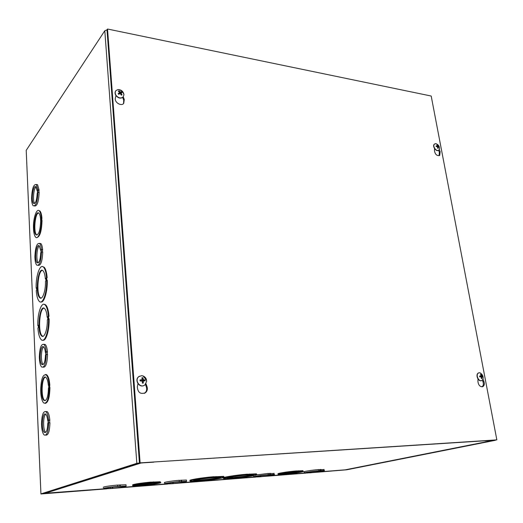 <?xml version="1.0" encoding="UTF-8"?>
<svg xmlns="http://www.w3.org/2000/svg" width="523" height="523" viewBox="0 0 523 523"><rect width="100%" height="100%" fill="white"/><g stroke="black" fill="none" stroke-linecap="round" stroke-linejoin="round"><path stroke-width="0.78" d="M47.188 317.304L47.652 316.892L47.77 319.409L47.312 319.815C47.6 329.68 44.207 338.904 41.526 335.858C36.433 331.582 39.728 303.105 44.71 308.681C45.985 310.074 46.809 312.95 47.188 317.304L47.671 317.317M43.925 308.184C39.362 308.537 37.839 332.393 42.16 335.871L42.932 336.341M47.9 316.677L48.018 319.193L48.482 318.788C48.946 331.458 44.579 343.506 41.14 339.584C39.421 337.708 38.342 333.857 37.904 328.019L38.336 327.646L38.231 325.201L37.8 325.581C37.375 313.185 41.637 300.987 45.194 304.994C46.841 306.811 47.9 310.564 48.364 316.265L47.9 316.677L48.541 316.69L48.639 318.788M48.482 318.788L49.123 318.801C49.508 329.974 46.116 341.31 42.84 340.212M37.8 325.581L38.244 325.587M44.109 304.334L45.828 305.014C47.475 306.831 48.534 310.584 49.005 316.284L48.364 316.265M49.005 316.284L48.541 316.69M42.579 266.586L44.233 267.273C45.749 268.979 46.717 272.463 47.148 277.733L46.691 278.19L46.789 280.158M47.148 277.733L46.063 278.158L46.181 280.609L47.266 280.184C47.658 291.403 44.122 303.157 40.853 301.941M38.689 210.501L39.957 211.024C40.964 212.194 41.618 214.535 41.918 218.058L41.716 220.366M41.918 218.058L41.01 218.359L41.121 220.699L42.03 220.392C41.67 231.166 39.931 236.893 36.819 237.573M43.71 344.265L45.272 344.507C46.364 345.67 47.083 348.102 47.43 351.802L47.227 354.352M46.266 354.352C45.893 363.72 44.35 367.937 41.624 366.989C40.506 365.806 39.781 363.328 39.447 359.563L39.336 357.059C39.696 347.743 41.252 343.559 43.997 344.494C45.089 345.657 45.802 348.089 46.148 351.796L45.959 354.587L47.554 354.359C47.247 363.224 45.789 367.506 43.174 367.205M36.211 184.449L37.578 184.73L39.055 189.947L38.852 192.196M37.944 192.104C37.447 201.917 35.852 206.461 33.165 205.735C32.406 204.839 31.91 203.068 31.674 200.407L31.576 198.171C32.06 188.424 33.655 183.906 36.368 184.606L37.839 189.823L37.656 192.484L39.16 192.229C38.709 201.715 37.166 206.297 34.525 205.997M105.077 488.881L42.226 493.79L138.425 463.234L153.69 461.999L140.223 462.862L136.83 463.332L40.938 493.895L26.215 150.343L104.803 30.733L107.006 29.889M39.467 243.345L40.912 243.626C41.775 244.607 42.343 246.581 42.618 249.556L42.422 251.916M41.487 251.857C41.036 261.539 39.447 265.965 36.728 265.122C35.839 264.122 35.263 262.108 35.002 259.075L34.897 256.741C35.335 247.124 36.93 242.724 39.676 243.541C40.539 244.522 41.101 246.496 41.376 249.471L41.193 252.184L42.736 251.936C42.337 261.206 40.814 265.684 38.166 265.383M45.717 411.509L47.318 411.706C48.587 412.987 49.417 415.759 49.816 420.015L49.607 422.695M48.632 422.728C48.319 431.841 46.822 435.921 44.135 434.966C42.847 433.645 42.01 430.828 41.624 426.507L41.513 423.898C41.814 414.837 43.317 410.784 46.024 411.745C47.286 413.033 48.109 415.805 48.508 420.061L48.312 422.904L49.94 422.682C49.685 431.279 48.286 435.43 45.73 435.129M45.475 374.514L46.946 374.998C48.417 376.534 49.371 379.796 49.809 384.784L49.6 387.406M49.28 387.412C48.914 398.905 47.044 404.076 43.677 402.939C42.167 401.357 41.199 398.029 40.781 392.95L40.67 390.4C41.023 378.998 42.906 373.867 46.305 374.998C47.77 376.54 48.724 379.803 49.155 384.797L48.959 387.621L49.933 387.399C49.724 397.473 48.129 402.802 45.141 403.383M48.842 385.006L49.489 384.993M49.809 384.784L49.155 384.797M48.482 387.935C48.142 397.192 46.606 401.344 43.893 400.383C39.506 396.931 41.742 372.991 46.037 377.528C47.214 378.75 47.992 381.352 48.358 385.32L48.678 385.111L48.802 387.726L48.482 387.935M48.358 385.32L48.685 385.32M45.416 377.148C41.618 377.769 40.853 397.598 44.533 400.37L45.148 400.729M26.215 150.343L40.925 493.967L106.855 488.828M312.107 472.635L346.742 469.791L495.366 440.294L487.194 440.621L494.412 440.359L345.88 469.857L314.401 472.374M109.653 488.613L111.804 488.443M114.857 488.201L167.641 484.037M170.237 483.827L172.178 483.677M175.055 483.448L255.727 477.081M258.035 476.904L259.689 476.773M262.324 476.564L305.962 473.119M308.106 472.949L304.399 473.099C302.117 472.897 311.754 471.308 319.017 470.7L324.142 470.484C326.372 470.7 316.768 472.276 309.616 472.877M304.857 473.132L264.703 476.296M254.466 477.1L177.591 483.167M166.085 484.069L117.505 487.9M41.01 218.359L41.624 218.418M40.676 221.236C40.199 231.003 38.597 235.487 35.884 234.703C32.132 231.29 35.335 208.899 38.977 213.345C39.781 214.273 40.31 216.123 40.565 218.902L40.676 221.236M41.415 220.34C41.703 230.153 38.094 240.273 35.557 237.076C34.525 235.88 33.858 233.48 33.57 229.885L33.465 227.597C33.191 217.967 36.734 207.736 39.343 210.972C40.349 212.142 41.003 214.482 41.304 218.006M38.499 212.979C35.034 213.319 33.322 231.983 36.492 234.749L36.97 235.095M46.063 278.158L46.691 278.19M45.481 281.309C45.776 291.187 42.278 300.758 39.643 297.639C34.727 293.377 38.297 265.331 43.095 270.881C44.259 272.182 45.017 274.85 45.364 278.864L45.815 278.406L45.932 280.858L45.481 281.309M46.632 280.151C47.096 292.828 42.598 305.321 39.212 301.3C37.643 299.542 36.656 295.966 36.25 290.566L36.675 290.141L36.571 287.755L36.146 288.186C35.714 275.798 40.108 263.141 43.612 267.24C45.122 268.946 46.089 272.431 46.514 277.7M36.146 288.186L36.59 288.206M42.35 270.384C37.885 270.659 36.094 294.188 40.264 297.659L40.997 298.136M45.364 278.864L45.841 278.89M46.429 374.625L46.102 374.834M45.05 304.458L44.723 304.602M46.116 374.507L45.789 374.631M45.697 414.229C42.978 416.053 42.906 430.357 45.619 432.318L45.71 432.39M48.142 422.989L47.828 423.166C47.534 430.076 46.37 433.142 44.324 432.371C40.853 429.723 42.383 410.803 45.795 414.308C46.743 415.269 47.377 417.334 47.704 420.505L48.024 420.329L48.142 422.989M48.031 420.492L47.704 420.505M49.495 420.191L48.188 420.237M49.816 420.015L48.508 420.061M43.631 346.912C40.951 348.606 40.559 362.478 43.141 364.479L43.219 364.551M45.795 354.712L45.481 354.947C45.148 362.073 43.945 365.25 41.873 364.485C38.565 361.785 40.48 343.454 43.716 346.984C44.533 347.854 45.083 349.658 45.364 352.397L45.678 352.156L45.795 354.712M47.116 352.038L45.834 352.031M47.43 351.802L46.148 351.796M39.297 245.902C36.734 247.471 35.917 260.8 38.264 262.794L38.297 262.827M41.042 252.361L40.742 252.687C40.343 260.068 39.107 263.409 37.035 262.723C34.034 260.042 36.414 242.45 39.33 245.934L40.637 250.308L40.931 249.974L41.042 252.361M42.324 249.883L41.082 249.804M42.618 249.556L41.376 249.471M36.002 186.959C33.531 188.483 32.511 201.518 34.701 203.493M37.506 192.68L37.225 193.059C36.793 200.551 35.551 203.996 33.505 203.388C30.694 200.767 33.276 183.534 35.995 186.953L37.12 190.784L37.401 190.405L37.506 192.68M38.767 190.326L37.551 190.202M39.055 189.947L37.839 189.823M234.337 478.061L227.525 478.192C222.706 477.721 249.543 474.243 253.014 474.904C255.982 475.211 244.346 477.139 235.01 477.911L234.337 478.061L234.271 477.46L234.945 477.309C242.809 476.577 248.641 475.76 252.459 474.858M235.01 477.911L234.945 477.309M232.892 477.564L234.271 477.46M232.944 478.074L232.879 477.466L228.021 477.63M233.971 478.146L224.047 478.637C220.118 478.27 235.35 475.727 247.497 474.766L256.486 474.446C260.297 474.851 245.169 477.342 233.304 478.297L233.971 478.146M247.438 474.25L256.42 473.831L256.473 474.335M248.889 474.766L248.824 474.145M247.497 474.766L247.425 474.145C235.285 475.1 220.052 477.649 223.981 478.029M227.512 478.068L227.152 478.081M249.602 474.603L249.536 473.982M213.94 476.813L223.694 476.368L223.752 476.911M194.118 480.657L193.745 480.67M190.509 480.604C186.495 480.206 201.466 477.689 213.927 476.701L213.992 477.342L213.312 477.499L223.759 476.996C227.662 477.421 212.796 479.879 200.623 480.866L190.562 481.225C186.548 480.84 201.525 478.329 213.992 477.342M151.127 482.16L160.273 481.761L160.313 482.232M133.13 485.122C129.946 484.788 141.007 482.906 151.127 482.088L150.761 482.853L160.326 482.415C163.451 482.762 152.448 484.605 142.518 485.422L133.175 485.769C129.992 485.442 141.06 483.566 151.173 482.742M256.688 474.884L268.207 473.439L268.345 474.649L267.861 474.753L274.163 474.413C276.484 474.642 267.135 476.192 259.696 476.819L253.779 477.061C251.413 476.839 260.787 475.276 268.345 474.649M268.214 473.511L274.059 473.518M103.299 487.501C102.626 486.887 107.424 486.063 117.708 485.043L117.799 486.377L117.413 486.482L126.095 486.063C126.729 486.665 121.97 487.475 111.811 488.489L103.384 488.822C102.704 488.221 107.516 487.403 117.799 486.377M117.714 485.122L126.004 484.743L126.03 485.141M485.717 440.732L153.795 461.992M44.442 493.522L141.151 462.973L153.782 462.162M485.736 440.85L493.856 440.242M164.83 483.664L164.758 482.749C162.248 482.487 171.178 480.964 179.226 480.304L179.337 481.585L178.905 481.69L186.534 481.304C186.946 481.905 182.161 482.716 172.178 483.723L164.863 484.017C162.352 483.768 171.283 482.252 179.337 481.585M179.232 480.375L186.423 480.029L186.456 480.395M304.366 472.838L304.249 471.949C301.974 471.739 311.597 470.138 318.86 469.536L319.017 470.7M318.873 469.602L324.025 469.602M296.515 470.988L302.922 470.674L302.967 471.02M280.674 474.204C277.033 473.851 298.169 471.066 300.764 471.563C303.052 471.792 293.54 473.361 286.225 473.975L280.603 473.936M278.373 473.91C275.477 473.635 287.415 471.654 296.502 470.916L296.58 471.511L296.077 471.615L298.025 471.465L297.947 470.877M298.025 471.465L303 471.262C305.824 471.55 293.933 473.498 285.009 474.237L278.445 474.492C275.549 474.23 287.487 472.249 296.58 471.511M298.528 471.36L298.456 470.765M285.741 474.08L285.669 473.498L286.153 473.393L299.81 471.517M286.225 473.975L286.153 473.393M284.237 473.609L285.669 473.498M284.296 474.126L284.231 473.544L281.564 473.661M485.736 440.719L485.252 440.948M103.744 488.855L43.612 493.352M141.177 485.351L135.66 485.468C131.273 485.004 154.664 482.114 157.868 482.722C158.397 483.337 153.612 484.154 143.505 485.167L140.785 485.455L141.132 484.71L136.366 484.88M153.546 482.559L153.494 481.905M153.134 482.67L153.082 482.01M141.138 484.782L157.122 482.67M143.505 485.167L143.459 484.527M143.112 485.272L143.067 484.631M200.087 480.644L194.131 480.781C189.097 480.271 216.568 476.767 220.209 477.46C223.249 477.787 211.822 479.689 202.251 480.474L199.446 480.8L200.087 480.644L200.034 480.029L194.589 480.206M216.195 477.172L216.13 476.538M215.515 477.329L215.45 476.701M200.041 480.134L202.192 479.859C210.141 479.127 215.979 478.31 219.699 477.414M202.251 480.474L202.192 479.859M201.61 480.63L201.551 480.016M308.505 472.87L306.589 472.812C303.876 472.557 320.017 470.419 321.946 470.778C321.893 471.23 318.2 471.844 310.865 472.615L308.505 472.87M308.916 472.086L309.001 472.766M310.754 471.792L310.865 472.615M310.257 471.87L310.368 472.72M320.226 469.497L320.383 470.661M320.743 469.393L320.893 470.55M258.408 476.819L256.041 476.767C253.132 476.486 269.796 474.315 271.895 474.707C272.006 475.165 268.332 475.78 260.872 476.558L258.408 476.819M258.793 475.95L258.878 476.715M260.768 475.649L260.872 476.558M260.297 475.714L260.402 476.662M269.737 473.393L269.875 474.596M270.221 473.289L270.365 474.492M170.563 483.749L167.275 483.716C164.013 483.383 181.743 481.16 184.135 481.605C184.508 482.062 180.873 482.683 173.224 483.468L170.563 483.749M170.897 482.716L170.975 483.644M173.133 482.409L173.224 483.468M172.714 482.461L172.806 483.572M181.069 480.232L181.18 481.513M181.494 480.127L181.612 481.408M109.948 488.528L105.921 488.515C102.41 488.149 120.996 485.887 123.585 486.37C124.121 486.828 120.512 487.449 112.746 488.24L109.948 488.528M110.248 487.39L110.32 488.43M112.667 487.076L112.746 488.24M112.295 487.122L112.373 488.338M119.78 484.958L119.872 486.292M120.166 484.854L120.257 486.187M483.004 379.182L483.893 381.385C484.684 383.758 484.376 385.477 482.958 386.549C480.179 387.105 478.499 385.418 477.924 381.483L477.989 378.992M481.977 386.824L482.01 386.804C483.429 385.739 483.742 384.019 482.945 381.653L482.343 380.162M145.976 383.692L147.035 386.713C147.761 389.177 147.231 391.184 145.446 392.74C140.484 394.538 137.784 392.583 137.346 386.87L137.967 383.686M144.322 393.374L144.786 393.061C146.571 391.505 147.1 389.498 146.375 387.046L145.453 384.412M439.307 149.571L440.15 151.618L439.719 155.409C436.927 156.089 435.175 154.514 434.443 150.676L434.548 148.637M439.117 155.71L439.327 152.128L438.575 150.297M123.291 96.814L124.278 99.527L123.716 103.417C121.12 106.646 114.138 102.175 115.38 98.056L115.969 95.591M123.552 103.587L123.709 100.239L122.696 97.441M140.099 462.705L107.529 29.02L431.194 96.029L496.85 439.876L139.425 462.914L496.85 439.876M139.425 462.914L106.999 29.824L107.529 29.02M120.839 93.127L120.571 92.806L121.656 91.63L120.63 92.094L118.989 90.812L118.348 91.172L119.597 92.656L118.309 93.597M121.173 94.741L122.009 94.8L121.14 93.212L122.205 92.362L121.656 91.63M118.146 93.617L118.701 94.349L120.074 93.434L121.369 95.166L122.009 94.8M118.989 90.812L119.002 91.741M120.571 92.806L119.257 93.264M118.943 93.735L118.597 94.016M123.173 96.951C120.99 98.618 118.682 98.187 116.256 95.644C114.955 93.728 114.857 92.041 115.969 90.577L118.054 89.557C121.434 89.753 123.408 91.499 123.964 94.794L123.042 97.121C120.859 98.788 118.551 98.35 116.126 95.807C114.864 93.957 114.74 92.303 115.753 90.845M437.751 147.022L439.019 146.42L438.013 145.825L437.535 144.753L437.3 145.25M437.535 144.753L436.993 144.662L437.45 145.904L436.058 145.924L436.267 146.577L436.169 145.956M436.058 145.924L436.182 146.577L437.45 146.584L437.673 148.244L438.215 148.336L438.287 146.754L439.143 147.074L439.019 146.42M437.836 148.166L438.215 148.336M438.614 150.271C436.182 152.278 431.848 145.897 434.423 144.106L434.652 143.956M435.62 143.622C438.392 144.479 439.68 146.335 439.47 149.205L438.849 150.121C436.45 152.232 432.005 145.806 434.606 143.988L436.097 143.655M143.583 380.783L143.524 380.384L145.054 379.894L143.537 379.816L142.838 377.73L142.191 378.985M142.838 377.73L141.916 377.743L142.171 379.75L140.033 379.953L140.38 380.914M140.033 379.953L140.105 380.934L142.4 381.156L142.334 383.098L143.256 383.084L143.452 380.829L145.133 380.875L145.054 379.894M142.374 382.418L143.256 383.084M142.393 381.117L143.452 380.829L142.4 381.136M143.524 380.384L142.57 380.548L141.995 379.894M142.171 379.75L141.269 380.483L140.367 380.424M143.302 376.2L146.42 380.247M144.1 385.425C139.327 388.262 134.176 379.94 138.706 376.71L139.425 376.253M141.504 375.704L142.668 375.847C145.231 376.723 146.558 378.56 146.656 381.359L144.878 384.948C140.269 388.851 133.973 380.162 138.857 376.632L141.504 375.704M481.369 376.841L481.278 376.416L482.716 376.024L481.683 375.684L481.127 374.324L480.814 374.847M481.127 374.324L480.559 374.331L481.062 375.945L479.617 376.057L479.866 376.822M479.617 376.057L479.768 376.828L481.376 377.005L481.356 378.528L481.925 378.521L481.938 376.998L482.86 376.789L482.716 376.024M481.389 378.181L481.925 378.521M481.278 376.416L480.134 376.338M480.506 373.121L481.977 374.442M481.422 380.646C478.264 381.96 475.224 374.618 478.277 373.076L478.826 372.86M479.493 372.742L479.872 372.768C482.559 374.311 483.585 376.488 482.951 379.306L481.984 380.424C478.885 382.45 475.237 374.684 478.493 373.017L479.493 372.742M136.83 463.332L104.803 30.733M120.166 487.56L164.98 484.03M180.18 482.834L253.675 477.041M267.194 475.982L304.229 473.06M316.827 472.066L345.213 469.831L493.457 440.353M483.893 381.385L482.945 381.653M147.035 386.713L146.375 387.046M440.15 151.618L439.327 152.128M124.278 99.527L123.709 100.239M118.832 94.258L118.309 93.565L118.819 94.264M121.807 94.637L121.264 94.931M121.447 91.793L121.957 92.46M118.564 91.348L119.107 91.074M121.101 92.885L120.46 93.506M120.63 92.094L119.911 93.356M120.192 91.956L119.577 92.689M119.532 92.715L118.799 93.983M121.14 93.212L120.65 93.8M437.123 144.884L437.509 144.976M438.117 148.179L437.686 148.12M438.817 146.44L438.928 146.95M438.228 146.95L437.712 147.238M438.248 146.813L437.705 147.081M438.254 146.094L437.568 146.63M438.013 145.825L436.692 146.564M437.326 145.937L436.509 146.564M141.988 378.031L142.805 378.037M140.327 380.914L140.256 379.986L140.314 380.914M143.178 382.823L142.354 382.843M144.753 379.933L144.832 380.849M143.309 381.143L142.4 381.535M143.537 379.816L142.57 380.548M143.178 379.463L141.981 379.973M141.962 379.835L140.981 380.567M480.67 374.546L481.101 374.566M481.814 378.319L481.382 378.253M482.494 376.057L482.637 376.763M481.938 376.998L481.389 377.148M481.945 375.959L480.552 376.54M481.683 375.684L481.134 375.828M480.97 375.972L479.781 376.468M42.16 335.871L41.526 335.858M45.828 305.014L45.194 304.994M46.946 374.998L46.305 374.998M44.533 400.37L43.893 400.383M39.957 211.024L39.343 210.972M36.492 234.749L35.884 234.703M44.233 267.273L43.612 267.24M40.264 297.659L39.643 297.639M45.619 432.318L44.324 432.371M47.318 411.706L46.024 411.745M43.141 364.479L41.873 364.485M45.272 344.507L43.997 344.494M38.264 262.794L37.035 262.723M40.912 243.626L39.676 243.541M34.695 203.499L33.505 203.388M37.578 184.73L36.368 184.606M227.485 477.806L227.525 478.192M256.42 473.831L256.486 474.446M302.922 470.674L303 471.262M160.273 481.761L160.326 482.415M135.634 485.089L135.66 485.468M223.694 476.368L223.759 476.996M194.092 480.362L194.131 480.781M323.985 469.334L324.142 470.484M253.648 475.871L253.747 476.767M274.019 473.217L274.163 474.413M186.423 480.029L186.534 481.304M126.004 484.743L126.095 486.063M482.958 386.549L482.01 386.804M145.446 392.74L144.786 393.061M119.597 92.656L118.884 93.937M121.133 92.846L120.447 93.499M123.964 94.794C123.062 91.773 121.094 90.028 118.054 89.557M438.143 148.186L437.686 148.127M438.287 146.754L437.705 147.041M437.437 145.91L436.627 146.564M142.374 382.444L143.067 382.843L142.354 382.862M146.656 381.359C146.263 378.887 144.936 377.05 142.668 375.847M479.872 376.822L479.735 376.07M481.01 375.965L479.781 376.482"/></g></svg>
